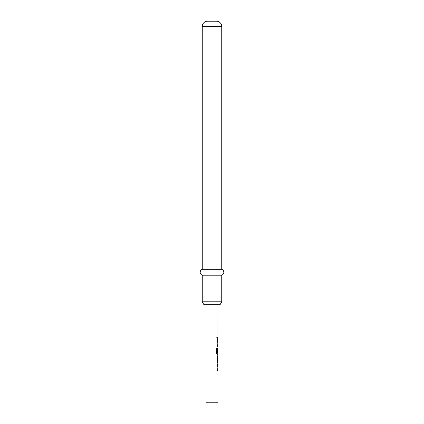 <?xml version="1.0" encoding="UTF-8"?>
<svg xmlns="http://www.w3.org/2000/svg" width="424" height="424" viewBox="0 0 424 424"><rect width="100%" height="100%" fill="white"/><g stroke="black" fill="none" stroke-linecap="round" stroke-linejoin="round"><path stroke-width="0.32" stroke-dasharray="2.12 1.59" d="M216.441 337.647L216.908 338.416L217.295 337.647L216.908 336.879L216.351 337.647L216.807 338.416L217.189 337.647L216.807 336.879L216.351 337.647M206.091 304.739L217.91 304.739L206.091 304.739M217.91 402.8L206.091 402.8M217.904 337.027L217.565 337.027L217.565 338.267L217.904 338.267M217.538 339.672L217.729 346.329L217.433 346.329L217.433 345.088L217.751 345.088L217.433 339.672L217.846 339.672L217.565 345.173L217.91 346.329M217.851 352.45L217.433 352.45L217.433 348.894L217.846 347.733L217.565 353.234L217.91 354.39M217.91 355.8L217.565 355.8L217.565 357.04L217.91 357.04M217.91 361.216L217.565 361.216L217.565 362.456L217.91 362.456M217.538 363.861L217.729 370.518L217.433 370.518L217.433 369.278L217.751 369.278L217.433 363.861L217.846 363.861L217.565 369.362L217.91 370.518M217.544 369.278L217.867 369.278L217.91 365.101M217.91 353.017L217.91 348.841M217.544 345.088L217.867 345.088L217.91 340.912M203.96 304.739L220.04 304.739M207.569 21.2L216.431 21.2M202.253 269.298L221.747 269.298M202.253 275.208L221.747 275.208M221.747 301.787L202.253 301.787M217.538 338.267L217.433 337.027L217.565 338.267M217.867 340.912L217.544 340.912M217.846 346.329L217.544 346.329M216.32 348.024L216.41 353.234M217.835 347.733L217.454 348.894L217.729 354.39L217.109 354.39M217.008 354.39L216.32 353.234M217.793 353.017L217.867 348.841M217.745 361.216L217.454 361.216L217.454 362.456L217.433 356.955L217.835 355.8M217.565 362.456L217.835 362.456M217.565 355.8L217.565 357.04M217.454 357.04L217.745 357.04L217.454 357.04M217.867 365.101L217.538 365.101M217.846 370.518L217.544 370.518M202.253 26.516L221.747 26.516"/><path stroke-width="0.64" d="M220.04 304.739L203.96 304.739L202.253 301.787L221.747 301.787L220.04 304.739M221.747 26.516L202.253 26.516A5.316 5.316 0 0 1 207.569 21.2L216.431 21.2A5.316 5.316 0 0 1 221.747 26.516L221.747 269.298A3.143 3.143 0 0 1 221.747 275.208L202.253 275.208L202.253 301.787M221.747 275.208L221.747 301.787M221.747 269.298L202.253 269.298A3.143 3.143 0 0 0 202.253 275.208M202.253 26.516L202.253 269.298M206.091 304.739L206.091 402.8L217.91 402.8L217.91 370.518L217.544 370.518L217.544 369.278L217.91 369.278L217.91 365.101L217.538 365.101L217.538 363.861L217.91 363.861L217.538 361.296L217.91 354.39L217.109 354.39L216.41 353.234L216.41 348.024L217.152 348.024L217.152 352.932L217.91 353.017L217.91 348.841L217.851 352.45L217.544 352.45L217.538 348.894L217.91 347.733L217.91 346.329L217.544 346.329L217.544 345.088L217.91 345.088L217.91 340.912L217.544 340.912L217.538 339.672L217.91 339.672L217.91 338.267L217.538 338.267L217.538 337.027L217.904 337.027L217.91 304.739M217.904 337.027L217.565 337.027M217.91 347.733L217.788 348.841M217.91 355.8L217.565 355.8M217.91 361.216L217.91 357.04L217.91 361.216L217.565 361.216M217.91 369.278L217.433 369.278M217.433 339.672L217.846 339.672M217.433 345.088L217.74 345.004M216.32 348.024L217.046 348.024L217.189 353.017M217.862 348.841L217.851 352.45M217.088 353.017L217.751 353.017M217.862 357.04L217.862 361.216M217.745 361.216L217.454 361.216M217.433 363.861L217.846 363.861M217.788 338.267L217.788 337.027M217.788 346.329L217.788 345.088M217.788 340.912L217.788 339.672M217.788 354.39L217.788 353.017M217.788 362.388L217.788 361.216M217.788 357.04L217.788 355.863M217.788 370.518L217.788 369.278M217.788 365.101L217.788 363.861"/></g></svg>
